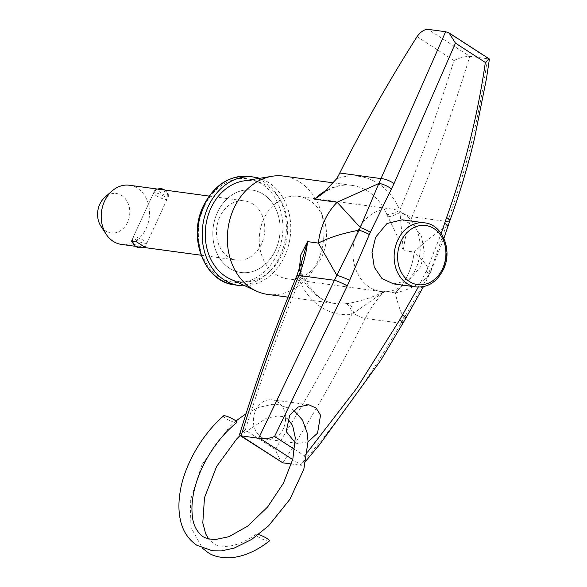 <?xml version="1.0" encoding="UTF-8"?>
<svg xmlns="http://www.w3.org/2000/svg" width="587" height="587" viewBox="0 0 587 587"><rect width="100%" height="100%" fill="white"/><g stroke="black" fill="none" stroke-linecap="round" stroke-linejoin="round"><path stroke-width="0.44" stroke-dasharray="2.94 2.2" d="M133.594 244.104L140.843 246.753L145.011 247.252L168.88 195.368L164.631 195.045L155.328 189.131L159.495 189.63L166.737 192.279L168.88 195.368M121.34 244.39A29.842 24.045 97.7 0 0 146.222 228.321A29.842 24.045 97.7 0 0 129.382 185.25M219.78 216.992A29.842 24.045 97.7 0 0 236.62 260.056A29.842 24.045 97.7 0 0 261.501 243.979A29.842 24.045 97.7 0 0 244.662 200.915A29.842 24.045 97.7 0 0 219.78 216.992M100.913 226.215A19.892 16.032 97.7 0 0 127.599 222.231A19.892 16.032 97.7 0 0 124.774 198.083A19.892 16.032 97.7 0 0 104.846 197.32M217.41 212.472A41.582 33.503 97.7 0 0 240.875 272.478A41.582 33.503 97.7 0 0 275.545 250.084A41.582 33.503 97.7 0 0 252.08 190.078A41.582 33.503 97.7 0 0 217.41 212.472A41.582 33.51 -82.3 0 1 252.08 190.078A41.582 33.51 -82.3 0 1 275.545 250.084A41.582 33.51 -82.3 0 1 240.875 272.485A41.582 33.51 -82.3 0 1 217.41 212.472M263.812 218.782A41.582 33.503 97.7 0 0 287.285 278.788A41.582 33.503 97.7 0 0 321.947 256.387A41.582 33.503 97.7 0 0 298.482 196.381A41.582 33.503 97.7 0 0 263.812 218.782M244.94 285.803A54.708 44.084 97.7 0 0 284.724 256.02A54.708 44.084 97.7 0 0 259.549 178.323M255.572 410.526A19.892 16.032 -82.3 0 1 272.163 399.806A19.892 16.032 -82.3 0 1 283.389 428.517A19.892 16.032 -82.3 0 1 266.799 439.237A19.892 16.032 -82.3 0 1 255.572 410.526M402.146 219.809L413.593 225.1L421.583 236.51L424.247 251.463L420.82 266.52L409.212 280.234L393.561 283.895M357.49 231.513A41.582 33.51 -82.3 0 1 392.16 209.111A41.582 33.51 -82.3 0 1 415.633 269.117A41.582 33.51 -82.3 0 1 380.963 291.519A41.582 33.51 -82.3 0 1 357.49 231.513M243.378 180.979A50.915 41.031 -82.3 0 1 281.437 201.935A50.915 41.031 -82.3 0 1 282.076 254.303A50.915 41.031 -82.3 0 1 230.067 278.935M267.628 294.388A59.683 48.097 97.7 0 0 317.391 262.235A59.683 48.097 97.7 0 0 283.697 176.107M447.081 32.021L488.479 58.795L487.357 58.729C479.946 114.113 466.68 168.403 447.558 221.6L445.797 226.846C434.057 234.455 423.513 242.864 414.18 252.065A59.683 48.097 -82.3 0 1 408.009 274.555A59.683 48.097 -82.3 0 1 395.381 292.898C396.871 300.823 399.659 309.393 403.739 318.609L401.002 323.254C372.54 373.684 339 421.004 300.39 465.212L291.438 463.994M275.142 449.363L245.263 430.036C261.076 379.07 279.141 329.226 299.443 280.505A69.633 56.11 97.7 0 0 351.818 314.383L384.558 291.431C372.679 297.367 360.491 301.358 347.974 303.406L345.662 303.714A9.95 5.767 83.2 0 1 351.818 314.383C328.272 361.005 302.709 405.999 275.142 449.363L281.305 462.218M345.662 303.714A59.683 48.097 -82.3 0 1 335.742 303.64A59.683 48.097 -82.3 0 1 300.779 274.679L299.238 269.477M487.357 58.729L469.798 56.345L428.07 29.35M300.39 465.212L301.549 465.278L292.715 459.57M308.08 441.762L298.203 443.501L295.327 442.803M418.252 287.124L427.189 269.169L441.197 233.56M294.747 449.503L304.448 455.783L307.581 452.063M417.041 36.665L453.978 60.556C438.203 111.552 420.138 161.41 399.798 210.124A69.633 56.11 97.7 0 0 336.652 178.786M386.796 214.358L387.86 216.764C393.95 228.739 399.116 240.017 403.35 250.598L399.798 210.124A9.95 3.522 -23.2 0 1 386.796 214.358A59.683 48.097 -82.3 0 0 351.818 185.36C341.715 184.017 331.86 186.864 322.263 193.915M447.962 226.237A9.95 2.106 17.6 0 1 445.797 226.846L430.08 272.662L403.739 318.609A9.95 2.069 31.5 0 0 405.69 318.484M426.162 271.399A9.95 2.253 26 0 1 429.258 274.98A9.95 2.253 26 0 1 428.862 275.303C420.872 283.815 409.711 289.677 395.381 292.898A59.683 48.097 97.7 0 0 414.18 252.065C423.227 260.312 428.525 267.173 430.08 272.662A9.95 1.988 23.3 0 0 430.462 272.361L443.889 238.381M300.779 274.679A9.95 3.522 156.7 0 1 302.745 275.78L302.745 275.78A9.95 3.522 156.7 0 1 299.443 280.505L299.289 278.267A9.95 1.856 22.7 0 1 296.824 275.743M245.263 430.036L239.577 434.424M299.913 272.309A9.95 4.109 162.5 0 1 302.07 273.953C300.771 271.554 300.823 266.843 302.217 259.828L299.289 278.267A9.95 4.109 162.5 0 0 302.07 273.953L302.745 275.78C312.189 293.617 323.188 302.907 335.742 303.64L288.034 297.161M453.978 60.556C459.452 57.819 464.728 56.411 469.798 56.345C453.142 111.104 433.888 164.587 412.037 216.772L447.558 221.6A9.95 2.487 20 0 0 449.789 220.873M304.448 455.783L302.797 464.588L301.549 465.278M423.425 286.669L430.462 272.361A9.95 1.988 23.3 0 0 427.189 269.169M488.479 58.795L489.257 58.92M269.323 541.031A7.462 1.423 25.5 0 1 267.892 541.089A7.462 1.423 25.5 0 1 258.375 536.966A7.462 1.423 25.5 0 1 256.049 534.39A7.462 1.423 25.5 0 1 257.466 534.339A7.462 1.423 25.5 0 1 258.507 534.581M223.53 415.904A7.462 1.423 -154.5 0 0 225.892 418.458A7.462 1.423 -154.5 0 0 235.409 422.581A7.462 1.423 -154.5 0 0 236.84 422.523M164.705 196.696A7.462 1.563 -155.3 0 0 155.115 192.727A7.462 1.563 -155.3 0 0 153.552 192.984A7.462 1.563 -155.3 0 0 155.951 195.508A7.462 1.563 -155.3 0 0 165.549 199.477A7.462 1.563 -155.3 0 0 167.104 199.22A7.462 1.563 -155.3 0 0 164.705 196.696M144.387 240.875A7.462 1.563 -155.3 0 0 134.79 236.913A7.462 1.563 -155.3 0 0 133.227 237.163A7.462 1.563 -155.3 0 0 135.626 239.687A7.462 1.563 -155.3 0 0 145.224 243.656A7.462 1.563 -155.3 0 0 146.787 243.4A7.462 1.563 -155.3 0 0 144.387 240.875M234.734 284.9A54.708 44.084 97.7 0 0 280.351 255.426A54.708 44.084 97.7 0 0 249.468 176.474M277.152 254.105A52.221 42.081 -82.3 0 1 219.303 276.881A52.221 42.081 -82.3 0 1 204.129 206.866A52.221 42.081 -82.3 0 1 261.978 184.098A52.221 42.081 -82.3 0 1 277.152 254.105M424.658 222.862A32.329 26.048 -82.3 0 1 442.906 269.521A32.329 26.048 -82.3 0 1 415.948 286.933M395.381 292.898L384.558 291.431A99.474 80.162 -82.3 0 0 365.261 318.396L401.002 323.254A9.95 1.71 29.1 0 0 402.909 323.232M282.839 462.827C312.6 416.55 340.071 368.409 365.261 318.396A9.95 2.311 -153.3 0 1 353.565 313.377A9.95 4.85 81.2 0 0 347.974 303.406M327.135 189.931A59.683 48.097 -82.3 0 1 351.818 185.36L333.827 182.917M387.86 216.764A9.95 2.451 -24 0 0 400.055 212.384A9.95 1.856 -157.3 0 0 412.037 216.772A99.474 80.162 -82.3 0 0 403.35 250.598L414.18 252.065M164.69 190.049A7.462 7.462 0 0 1 167.104 199.22L146.787 243.4A7.462 7.462 0 0 1 144.16 246.481M157.742 189.102A7.462 7.462 0 0 0 153.552 192.984L133.227 237.163A7.462 7.462 0 0 0 132.552 240.457M135.641 246.335L142.597 247.281M201.055 255.22L236.62 260.056M380.963 291.519L287.285 278.788M392.16 209.111L298.482 196.381M209.089 196.08L244.662 200.915M155.32 189.131L131.459 241.015M308.872 404.795L272.163 399.806M306.098 460.736L302.797 464.588M298.203 443.501L266.799 439.237M293.786 410.269L292.348 409.278L277.504 404.377L272.456 404.34L258.324 407.517L246.085 413.659M235.93 420.989L229.15 427.057L201.95 464.691L190.291 500.586L190.951 527.383L202.471 548.236M256.049 534.39C244.691 542.197 234.492 546.196 225.445 546.38C219.443 546.181 215.4 545.184 213.316 543.401L208.708 539.049M287.769 418.905L283.36 416.675L277.871 415.956L266.571 418.127L240.076 435.547"/><path stroke-width="0.88" d="M145.011 247.252L135.707 241.338L131.459 241.015L133.594 244.104M209.089 196.08L129.382 185.25A29.842 24.045 97.7 0 0 112.095 190.951A29.842 24.045 97.7 0 0 104.501 201.326A29.842 24.045 97.7 0 0 106.203 234.286A29.842 24.045 97.7 0 0 121.34 244.39L135.641 246.335M112.095 190.951L104.846 197.32A19.892 16.032 97.7 0 0 99.775 204.239A19.892 16.032 97.7 0 0 100.913 226.215L106.203 234.286M259.549 178.323A54.708 44.084 97.7 0 0 253.848 177.069A54.708 44.084 97.7 0 0 208.231 206.536A54.708 44.084 97.7 0 0 239.107 285.495A54.708 44.084 97.7 0 0 244.94 285.803M295.327 442.803L286.221 431.57L289.729 415.17L298.321 406.974L308.872 404.795L316.158 408.134L320.531 415.185L317.552 433.162L308.08 441.762M415.948 286.933L393.561 283.895L382.02 278.59L374.279 267.188L372.004 252.293L375.614 237.28L386.958 223.522L402.146 219.809L424.658 222.862A32.329 26.048 -82.3 0 0 397.7 240.281A32.329 26.048 -82.3 0 0 415.948 286.933C427.828 287.835 436.985 282.002 443.427 269.433C452.922 250.488 442.422 224.395 424.658 222.862M256.424 291.108L230.067 278.935A50.915 41.031 -82.3 0 1 210.88 208.253A50.915 41.031 -82.3 0 1 243.378 180.979L272.03 176.276A59.683 48.097 97.7 0 0 233.934 208.253A59.683 48.097 97.7 0 0 256.424 291.108A59.683 48.097 97.7 0 0 267.628 294.388L288.034 297.161M299.238 269.477L300.837 254.853L307.551 241.617L302.202 259.88M258.662 438.218L336.835 275.332L318.381 243.091A59.683 48.097 -82.3 0 1 324.552 220.565A59.683 48.097 -82.3 0 1 337.151 202.244L378.82 183.518L445.628 31.735L428.07 29.35C424.188 29.357 420.512 31.801 417.041 36.665C388.976 80.874 363.214 126.322 339.77 173.004L381.132 178.624A9.95 2.935 24 0 1 394.053 183.57L370.287 232.357L347.262 285.891L274.569 436.449C269.558 438.46 264.759 439.142 260.166 438.511L241.11 435.833L282.839 462.827L291.438 463.994M441.197 233.56L446.59 217.55C464.845 166.869 477.759 115.169 485.339 62.457L455.446 43.115L394.053 183.57M307.581 452.063L356.977 387.948L399.74 319.842L418.252 287.124M445.628 31.735L448.989 32.865L455.446 43.115M322.601 193.666L336.652 178.786A99.474 80.162 97.7 0 0 339.77 173.004M333.827 182.917L283.697 176.107A59.683 48.097 97.7 0 0 272.03 176.276M322.27 193.915L314.654 199.184A59.683 48.097 -82.3 0 1 327.135 189.931M349.705 280.337A9.95 1.013 22.3 0 0 336.835 275.332L359.112 230.185L378.82 183.518A9.95 3.177 27.1 0 1 391.456 189.014M347.262 285.891A9.95 1.255 25.2 0 0 334.627 280.315L298.878 275.457A99.474 80.162 -82.3 0 0 307.551 241.617L318.381 243.091C329.102 237.537 342.676 233.23 359.112 230.185A9.95 1.944 23.3 0 1 369.267 234.595M318.381 243.091A59.683 48.097 -82.3 0 1 337.151 202.244L360.315 227.536A9.95 2.26 25.7 0 1 370.287 232.357M239.966 435.473L241.11 435.833C257.803 381.102 277.064 327.649 298.878 275.457A9.95 1.856 22.7 0 0 296.824 275.743C275.222 327.414 256.145 380.31 239.577 434.424L239.966 435.473L282.839 462.827M402.763 314.661A9.95 2.069 31.5 0 1 405.69 318.484L423.425 286.669M444.594 223.39A9.95 2.106 17.6 0 1 447.962 226.237L449.789 220.873A9.95 2.487 20 0 0 446.59 217.55M448.989 32.865L489.257 58.913L485.339 62.457M258.507 534.581A7.462 1.423 25.5 0 1 266.982 538.47A7.462 1.423 25.5 0 1 269.323 541.031C256.812 550.797 244.295 556.337 231.777 557.65C221.13 558.164 213 556.307 207.38 552.073L202.471 548.236M287.769 418.905L292.634 425.575L295.276 437.704L292.832 459.115L283.448 483.16L267.599 507.007L247.817 526.04L228.974 536.687L214.879 539.636L207.138 538.631L202.889 536.65C196.638 531.639 193.123 524.741 192.345 515.958C190.826 502.655 193.615 487.614 200.71 470.847C209.654 450.889 221.695 434.784 236.84 422.523A7.462 1.423 -154.5 0 0 234.499 419.954A7.462 1.423 -154.5 0 0 224.975 415.831A7.462 1.423 -154.5 0 0 223.53 415.904C199.015 437.286 182.696 470.106 179.798 494.247C178.426 503.873 178.675 512.708 180.547 520.742C183.012 531.382 188.478 539.578 196.946 545.33L212.633 550.833L221.306 550.907L234.11 548.126L251.713 539.416L268.648 525.769L289.949 499.229L303.846 469.196L308.065 441.343L307.104 432.707L302.466 420.013L293.786 410.269M203.85 205.942A54.708 44.084 97.7 0 0 234.734 284.9C204.746 282.266 187.297 237.999 203.329 206.03C214.138 184.854 229.517 174.999 249.468 176.474A54.708 44.084 97.7 0 0 203.85 205.942M400.899 241.602A29.842 24.045 97.7 0 0 409.565 281.606A29.842 24.045 97.7 0 0 442.627 268.597A29.842 24.045 97.7 0 0 433.954 228.585A29.842 24.045 97.7 0 0 400.899 241.602M292.715 459.57L260.166 438.511M274.569 436.449L294.747 449.503M337.151 202.244L314.654 199.184M399.74 319.842A9.95 1.71 29.1 0 1 402.909 323.232L381.029 359.978L319.724 444.44L306.098 460.736M164.69 190.049A7.462 7.462 0 0 0 157.742 189.102M132.552 240.457A7.462 7.462 0 0 0 144.16 246.481M142.597 247.281L201.055 255.22M234.734 284.9L239.107 285.495M249.468 176.474L253.848 177.069M296.824 275.743L302.217 259.836M402.909 323.232L405.69 318.484M443.889 238.381L447.962 226.237M489.389 59.214L486.381 79.069L474.487 138.488C467.898 166.253 459.665 193.71 449.789 220.873M246.085 413.659L235.93 420.989M240.076 435.547L236.766 438.856L216.588 466.518L204.481 497.754L202.801 522.929L205.685 533.84L208.708 539.049"/></g></svg>
